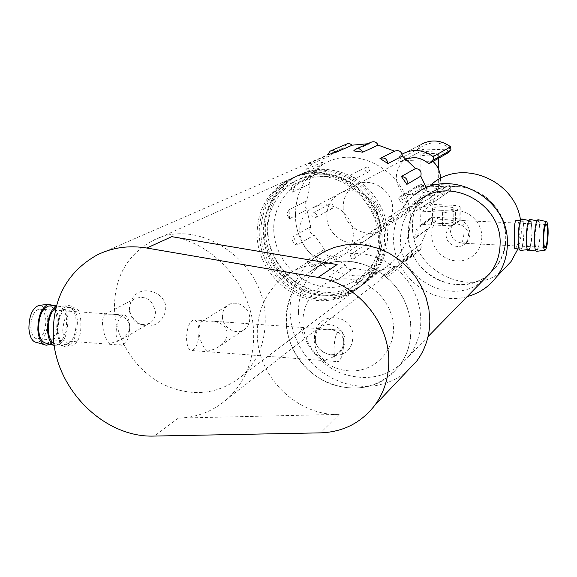 <?xml version="1.0" encoding="UTF-8"?>
<svg xmlns="http://www.w3.org/2000/svg" width="577" height="577" viewBox="0 0 577 577"><rect width="100%" height="100%" fill="white"/><g stroke="black" fill="none" stroke-linecap="round" stroke-linejoin="round"><path stroke-width="0.43" stroke-dasharray="2.88 2.16" d="M364.952 169.465C365.421 171.715 366.691 172.494 368.753 171.809L369.929 169.652C369.468 167.424 368.213 166.638 366.15 167.301L364.952 169.465M354.372 177.579L353.167 179.8C351.04 180.507 349.727 179.699 349.244 177.377L350.47 175.141C352.597 174.456 353.896 175.271 354.372 177.579M298.489 311.998C298.98 337.942 316.535 363.279 340.863 373.131C368.047 382.436 390.766 376.738 409.035 356.031C416.803 345.688 420.748 333.73 420.857 320.163L420.027 310.022L417.582 300.011L413.601 290.419L408.177 281.482L401.462 273.462L393.637 266.56L384.917 260.97L375.533 256.837L365.746 254.262L355.814 253.31L345.998 253.995L336.571 256.282L327.765 260.112L319.802 265.37C305.601 277.248 298.497 292.791 298.489 311.998M286.062 320.899C286.61 347.441 304.591 373.384 329.46 383.51C357.25 393.096 380.467 387.311 399.118 366.171C407.045 355.605 411.062 343.38 411.156 329.489L410.29 319.103L407.78 308.861L403.691 299.03L398.13 289.87L391.249 281.648L383.236 274.573L374.307 268.839L364.707 264.591L354.696 261.936L344.541 260.941L334.516 261.626L324.873 263.956L315.879 267.865L307.757 273.231C293.267 285.363 286.033 301.252 286.062 320.899M57.311 331.277C58.162 340.92 60.989 346.07 65.807 346.712C73.25 344.534 77.116 335.958 77.412 320.971C76.467 310.39 73.257 305.247 67.783 305.55C60.96 308.724 57.469 317.3 57.311 331.277M58.01 330.758C58.847 339.94 61.595 344.592 66.24 344.707C72.702 342.204 76.027 334.444 76.214 321.425C75.436 312.287 72.709 307.606 68.028 307.375C61.566 309.755 58.227 317.545 58.01 330.758M53.993 343.474L56.048 343.993C62.864 342.053 66.405 334.299 66.672 320.74C65.8 311.169 62.85 306.517 57.83 306.798L55.969 307.584M54.281 345.573L56.149 345.962C63.679 343.813 67.588 335.251 67.877 320.285C66.91 309.719 63.658 304.584 58.118 304.887L56.524 305.485M46.434 343.257C53.329 341.332 56.907 333.6 57.166 320.055C56.402 311.198 53.704 306.524 49.081 306.026M49.846 344.209C55.63 339.492 58.472 331.292 58.378 319.608C57.938 312.922 56.221 308.226 53.221 305.507M36.856 342.522C43.83 340.618 47.444 332.907 47.703 319.377C46.917 310.52 44.184 305.853 39.496 305.37M343.178 206.826C342.587 227.122 368.451 241.172 383.445 228.514C389.446 223.638 392.519 217.147 392.663 209.054C393.312 189.768 369.763 175.48 354.502 185.744C347.109 190.605 343.329 197.63 343.178 206.826M377.921 218.358C377.791 226.732 374.632 233.425 368.451 238.452C353.009 251.507 326.301 236.931 326.863 215.957C327 206.458 330.881 199.202 338.49 194.189C354.213 183.609 378.548 198.416 377.921 218.358M327.512 154.852L343.942 147.712L339.24 149.804L329.316 156.093L325.428 156.194L324.195 157.088L323.026 159.086L322.976 161.906L313.297 175.776L311.342 176.295L308.861 180.659L309.95 183.825L306.769 200.746L304.281 205.08L306.921 209.631L310.686 226.747L293.412 236.476L292.416 239.606C292.727 242.585 294.306 244.388 297.148 245.001L314.292 234.99L324.324 249.466L307.527 259.975L307.397 261.215C308.096 265.225 310.354 266.963 314.176 266.43L330.758 255.698L345.407 265.124L329.301 276.203C330.96 280.494 333.708 281.67 337.531 279.737L353.622 268.319L370.47 271.089L355.158 282.42C357.452 285.211 359.998 285.673 362.796 283.805L364.065 282.002L379.103 270.663L395.324 266.221L380.791 277.45L383.07 278.359L385.883 277.948L387.059 277.162L388.609 273.303L411.069 255.95L415.707 251.168L401.794 261.944L406.107 260.768L407.607 257.977L407.146 254.724L420.907 244.172L427.975 228.398L414.409 238.431L416.507 237.342C418.779 234.745 418.714 232.084 416.305 229.357L429.822 219.621L419.804 226.617L420.381 217.767L419.767 208.845L429.843 202.051L416.255 210.944C419.176 207.222 418.52 204.114 414.308 201.618L416.255 210.944M310.686 226.747L309.712 229.783C310.008 232.661 311.537 234.399 314.292 234.99M324.324 249.466L324.195 250.663C324.865 254.544 327.051 256.224 330.758 255.698M305.918 169.494L312.445 163.486L308.435 163.587L306.098 166.19L305.918 169.494L322.976 161.906M292.539 192.119L295.972 183.811L293.96 184.344L292.272 185.859L291.522 187.655L291.414 188.852L292.539 192.119L309.95 183.825M289.488 218.791L289.113 209.711L286.755 214.074L289.488 218.791L306.921 209.631M440.59 223.501C447.875 223.667 452.274 223.083 453.782 221.748C453.81 220.681 451.12 219.981 445.718 219.649C438.491 219.484 434.106 220.068 432.57 221.402C432.505 222.455 435.181 223.162 440.59 223.501M440.597 210.331C447.896 210.482 452.303 209.927 453.818 208.65C453.839 207.633 451.149 206.97 445.732 206.653C438.498 206.494 434.106 207.056 432.562 208.326C432.498 209.336 435.181 210.006 440.597 210.331M207.525 351.097C202.621 347.051 199.772 340.452 198.986 331.313C198.762 342.017 196.447 348.421 192.04 350.542C188.888 350.477 187.056 346.69 186.551 339.161C186.797 328.335 189.119 321.901 193.519 319.874C196.692 320.011 198.517 323.82 198.986 331.313C198.82 326.777 199.757 323.481 201.813 321.418L205.03 320.682L206.573 321.317L210.468 321.057C220.868 321.879 226.465 325.976 227.259 333.355C227.432 337.624 225.117 341.772 220.32 345.789L214.11 349.309L207.525 351.097M222.419 316.521C222.282 327.988 237.003 336.146 245.059 329.005C248.197 326.351 249.754 322.817 249.74 318.403C249.906 307.152 235.69 298.936 227.547 305.514C224.1 308.183 222.39 311.854 222.419 316.521M302.99 322.06C303.293 346.395 324.353 369.078 348.385 370.809C372.41 372.901 393.774 353.138 393.478 328.277C393.543 303.437 371.646 280.097 347.26 278.879C322.868 277.285 302.334 297.703 302.99 322.06M315.374 338.612C314.984 351.775 333.174 360.163 341.303 350.491L344.036 346.034L344.945 340.74C345.363 327.859 327.88 319.341 319.528 328.27C316.751 331.047 315.367 334.494 315.374 338.612M109.897 343.676C105.815 339.759 103.37 333.326 102.555 324.368C102.324 319.398 103.189 316.016 105.151 314.22L112.515 314.22C123.074 315.049 128.808 319.081 129.71 326.322C129.926 331.061 127.106 335.482 121.249 339.579L109.897 343.676M129.154 310.116C132.198 322.651 139.18 326.971 150.085 323.084C153.706 320.516 155.487 316.795 155.437 311.926C152.559 299.6 145.714 295.179 134.91 298.648C131.008 301.201 129.089 305.024 129.154 310.116M116.078 333.953C116.669 341.382 118.711 345.133 122.18 345.219C127.019 343.171 129.529 336.874 129.71 326.322C129.154 318.93 127.128 315.157 123.637 314.999C118.797 316.961 116.28 323.279 116.078 333.953M30.826 327.657C31.533 334.956 33.805 338.663 37.649 338.778C42.986 336.817 45.72 330.65 45.864 320.278C45.194 313.008 42.929 309.279 39.07 309.099C33.733 310.981 30.985 317.17 30.826 327.657M295.474 214.485C294.306 263.105 357.834 295.453 391.913 262.456C403.936 251.327 410.088 237.14 410.37 219.88C411.877 176.475 360.409 142.945 324.88 163.406C305.615 174.449 295.806 191.47 295.474 214.485M114.506 309.113C115.898 339.492 134.766 369.359 161.517 383.597C191.11 397.683 217.969 395.13 242.095 375.93C257.609 361.454 265.319 342.63 265.24 319.463C266.062 261.1 196.908 214.709 151.124 241.511C126.32 255.914 114.109 278.446 114.506 309.113M337.134 264.554C316.953 261.525 299.124 265.759 283.646 277.256L315.208 257.371C298.388 270.988 289.979 289.012 289.979 311.429L291.125 322.94L294.075 334.242L298.735 345.039L304.988 355.057L312.684 364.051L321.605 371.768L331.544 378.022L342.24 382.645L353.42 385.508L364.794 386.518L376.06 385.645L386.929 382.897L397.099 378.332L406.302 372.05M283.646 277.256C265.939 291.63 257.147 310.693 257.263 334.436C257.392 376.875 297.458 416.241 339.175 414.373L178.365 418.101C197.471 417.503 214.045 410.867 228.088 398.202C245.297 381.7 253.83 360.358 253.678 334.177C253.382 288.255 215.279 243.054 171.758 236.657M324.144 359.961C318.208 355.749 314.862 348.97 314.104 339.615L314.696 334.415L316.787 330.405L321.778 328.825L323.668 329.503L327.484 329.229C337.66 330.03 343.084 334.206 343.748 341.75C343.856 345.291 342.233 348.905 338.879 352.583C334.552 356.673 329.64 359.132 324.144 359.961M343.748 341.75C343.445 352.763 341.562 359.406 338.1 361.664C335.641 361.664 334.263 357.798 333.968 350.059C334.292 338.901 336.182 332.237 339.637 330.073C342.111 330.152 343.481 334.047 343.748 341.75M62.705 331.104C63.722 317.941 67.588 310.174 74.318 307.808C78.241 307.974 80.405 312.619 80.816 321.757C81.429 334.84 78.66 342.651 72.514 345.19C67.177 345.024 63.903 340.329 62.705 331.104M330.989 208.802L332.309 208.456C334.018 206.321 333.556 204.748 330.917 203.753L329.626 204.085C327.895 206.213 328.349 207.792 330.989 208.802M314.213 212.754C316.932 213.793 317.415 215.416 315.662 217.623L314.299 217.976C311.573 216.923 311.097 215.3 312.878 213.101L314.213 212.754M370.614 246.04C370.045 243.667 368.703 242.946 366.583 243.869L365.688 245.78C366.265 248.16 367.614 248.882 369.734 247.937L370.614 246.04M350.174 256.26L351.09 254.284C353.268 253.339 354.66 254.089 355.252 256.541L354.35 258.496C352.165 259.47 350.773 258.727 350.174 256.26M405.177 207.056L403.633 207.532C402.075 209.718 402.595 211.269 405.198 212.177L406.771 211.687C408.3 209.494 407.766 207.951 405.177 207.056M390.867 221.618C388.184 220.666 387.636 219.065 389.237 216.808L390.831 216.317C393.507 217.248 394.062 218.849 392.49 221.106L390.867 221.618M414.308 201.618L427.939 192.805L426.194 187.438M379.89 158.524L394.675 151.188M353.694 150.9L369.323 143.861L367.679 143.767M329.316 156.093L312.445 163.486M313.297 175.776L295.972 183.811M306.769 200.746L289.308 209.61M297.148 245.001L293.412 236.476M314.176 266.43L307.527 259.975M337.776 279.52L329.301 276.203M364.065 282.002L355.158 282.42M388.609 273.303L380.791 277.45M407.146 254.724L401.794 261.944M416.305 229.357L414.409 238.431M346.553 144.084L343.942 147.712M371.112 142.23L369.323 143.861M429.815 201.813C432.642 198.207 432.014 195.206 427.939 192.805M429.843 202.051L432.361 204.395L452.094 205.253L452.065 218.185C457.46 218.517 460.15 219.21 460.136 220.27L455.57 223.948C453.414 225.117 449.079 225.607 442.552 225.427L422.378 224.46L432.368 217.277L452.065 218.185M432.368 217.277L430.687 217.846L429.858 219.383M427.975 228.398L430.002 227.338C432.216 224.828 432.151 222.253 429.822 219.621M415.707 251.168L419.89 250.021L420.482 249.358L421.405 246.869L420.907 244.172M395.324 266.221L397.539 267.093L400.265 266.689L401.397 265.925L402.912 262.189M370.47 271.089C372.684 273.786 375.158 274.226 377.87 272.409L379.103 270.663M345.407 265.124C347.008 269.279 349.669 270.411 353.384 268.529L353.622 268.319M442.552 225.427L442.566 212.163L422.35 211.247L419.767 208.845M419.804 226.617L420.655 225.044L422.378 224.46M459.891 220.558L459.934 207.518L455.606 210.756L455.57 223.948M442.566 212.163C449.101 212.336 453.45 211.867 455.606 210.756M459.934 207.518L460.179 207.237C460.201 206.227 457.503 205.571 452.094 205.253M482.509 280.92C452.289 307.353 398.967 279.52 400.539 238.921C400.784 223.378 406.763 210.735 418.491 200.998L425.862 196.194C455.123 170.576 508.157 197.969 506 238.308C505.784 249.048 502.531 258.568 496.242 266.884L489.527 273.916L496.242 266.884C510.14 245.333 508.77 223.977 492.123 202.815C475.787 185.037 447.824 181.301 428.935 193.966L425.862 196.194C406.208 211.543 402.739 242.282 417.892 263.162C432.779 284.223 463.208 291.111 484.298 277.732L488.697 274.602C458.982 300.603 406.597 273.332 408.184 233.447C408.437 218.185 414.329 205.765 425.862 196.194L311.623 270.418C335.446 254.407 371.379 259.773 392.706 283.184C414.207 306.437 416.854 343.279 399.118 366.171L392.172 373.716L384.008 379.839C357.242 396.478 318.396 386.763 299.045 359.341C279.362 332.143 283.033 292.683 307.757 273.231L319.802 265.37M520.533 250.483L522.127 247.785C523.31 243.746 523.974 238.402 524.111 231.759L523.209 221.034L522.142 219.015M518.709 237.486C518.737 244.915 519.451 248.759 520.851 249.026L522.336 246.574L524.14 232.048L523.325 222.333L522.005 220.45C520.158 222.001 519.055 227.684 518.709 237.486M532.117 232.437L531.287 222.534L530.112 220.818C528.287 222.239 527.19 227.929 526.823 237.883C526.844 245.441 527.551 249.286 528.943 249.43L530.285 247.172L532.117 232.437M528.568 250.901L530.054 248.406C531.251 244.381 531.929 238.957 532.081 232.142L531.165 221.215L530.184 219.383M540.115 232.82L539.286 222.751L538.182 221.186C536.408 222.621 535.341 228.326 534.973 238.287C534.98 245.845 535.658 249.704 537.007 249.841L538.254 247.771C539.344 244.143 539.964 239.159 540.115 232.82M536.632 251.32L538.016 249.019C539.221 245.016 539.906 239.52 540.072 232.524L539.149 221.409L538.247 219.75M481.896 237.111L481.225 242.737L479.314 248.002L476.27 252.647L472.253 256.44L467.457 259.188L462.134 260.761L456.544 261.085L450.976 260.155L445.696 258.013L440.972 254.76L437.027 250.577L434.063 245.658L432.223 240.248L431.596 234.615L432.216 229.033L434.063 223.782L437.034 219.123L441.001 215.286L445.769 212.48L451.084 210.836L456.695 210.446L462.314 211.341L467.658 213.468L472.455 216.728L476.451 220.955L479.451 225.939L481.297 231.413L481.896 237.111M446.151 234.76C445.675 244.612 459.335 250.577 465.596 243.205L467.716 239.837L468.466 235.863C468.95 226.256 455.88 220.176 449.44 226.97L447.009 230.497L446.151 234.76M461.506 242.903L462.848 243.198L467.86 241.251L470.075 234.507C469.534 227.569 466.699 222.967 461.586 220.695L461.968 220.515C463.324 220.782 464.038 223.847 464.117 229.704C463.944 236.505 463.071 240.897 461.506 242.903C454.842 241.893 451.185 238.02 450.536 231.276L451.387 227.064L453.789 223.573L457.366 221.337L461.586 220.695M514.98 248.723C517.244 247.129 518.932 241.503 520.043 231.853C519.689 224.958 518.485 221.07 516.422 220.19M517.958 248.875L519.913 242.513L521.19 234.572L521.392 230.526L520.577 220.378L522.005 220.45M467.168 296.607C432.159 306.82 392.692 275.409 393.579 238.568C393.853 220.414 400.943 205.758 414.834 194.593L432.923 183.197C419.587 193.894 412.764 207.929 412.454 225.297C410.629 269.957 469.613 300.127 502.61 270.454M381 234.983C381.036 204.972 354.905 177.262 325.969 176.418C297.018 175.127 272.856 200.298 273.758 229.596C274.241 258.871 299.189 285.665 327.628 287.252C356.059 289.272 381.404 265.016 381 234.983M353.333 233.88C351.472 216.858 342.341 207.129 325.933 204.684L318.554 205.434L311.796 208.268C303.819 213.526 299.773 221.164 299.665 231.182C301.562 247.944 310.592 257.602 326.77 260.155C332.994 260.436 338.555 258.727 343.445 255.034C349.929 249.754 353.225 242.708 353.333 233.88M257.09 234.558C257.306 209.905 267.663 191.687 288.161 179.909C296.975 175.401 306.466 173.309 316.636 173.648C349.734 174.11 380.286 206.501 379.789 240.869C379.558 259.383 373.045 274.573 360.25 286.43C348.378 296.686 334.53 301.403 318.699 300.588C286.242 299.124 257.299 267.98 257.09 234.558M398.743 198.459L400.222 201.092L419.01 189.379L418.671 186.205L398.743 198.459L399.298 197.031C403.539 200.926 408.451 203.032 414.034 203.349C419.234 203.522 423.886 202.058 428.004 198.964L448.805 185.051L433.031 195.502L403.806 194.276C393.961 182.657 393.911 171.369 403.662 160.406L399.133 162.801L402.075 160.644L405.963 158.798M399.298 197.031L420.799 183.904L424.109 185.859L446.454 186.753L447.651 185.989L449.772 188.52C445.422 191.528 440.583 192.949 435.253 192.776C429.93 192.502 425.119 190.691 420.821 187.345L418.671 186.205L420.705 183.933L424.109 185.859M400.222 201.092C405.112 204.914 410.586 206.984 416.637 207.316C422.689 207.532 428.184 205.931 433.125 202.52L433.76 201.467L433.204 200.378L428.826 198.293M421.203 187.273C423.424 185.606 439.847 186.025 438.65 187.72L438.405 187.972C436.313 189.653 419.667 189.234 420.936 187.539L421.203 187.273M438.419 154.91L438.664 154.694C439.862 153.222 423.367 152.876 421.145 154.326L420.871 154.549C419.594 156.028 436.313 156.374 438.419 154.91M320.531 299.268C293.368 297.559 268.24 275.943 261.237 248.521C254.125 221.128 266.199 191.376 290.13 179.029C298.915 174.528 308.378 172.444 318.511 172.775C345.681 175.379 365.147 189.811 376.904 216.079C385.674 243.335 380.69 266.365 361.945 285.146C350.116 295.366 336.312 300.076 320.531 299.268M325.226 292.279C294.962 290.563 268.42 262.037 267.879 230.872C266.891 199.692 292.568 172.855 323.416 174.211C354.249 175.098 382.133 204.655 382.089 236.649C382.508 268.666 355.49 294.465 325.226 292.279M324.642 296.073C297.782 294.407 272.95 273.058 266.033 245.961C259.008 218.892 270.966 189.48 294.623 177.254C303.322 172.804 312.684 170.734 322.716 171.059C349.59 173.619 368.826 187.878 380.438 213.836C389.086 240.775 384.138 263.538 365.587 282.11C353.881 292.207 340.235 296.859 324.642 296.073M321.851 298.093C294.854 296.405 269.885 274.926 262.924 247.677C255.849 220.457 267.851 190.886 291.63 178.603C300.372 174.124 309.784 172.054 319.867 172.379C346.878 174.961 366.222 189.306 377.906 215.416C386.612 242.513 381.649 265.398 362.998 284.064C351.242 294.212 337.523 298.886 321.851 298.093M321.158 295.186C290.664 293.433 263.92 264.67 263.35 233.259C262.333 201.827 288.183 174.781 319.269 176.165C350.34 177.067 378.454 206.883 378.425 239.138C378.865 271.421 351.645 297.407 321.158 295.186M325.947 295.352C299.052 293.686 274.19 272.315 267.281 245.189C260.256 218.084 272.243 188.636 295.943 176.411C304.649 171.96 314.011 169.898 324.043 170.215C350.939 172.775 370.196 187.042 381.815 213.014C390.478 239.967 385.523 262.751 366.958 281.352C355.237 291.472 341.57 296.138 325.947 295.352M327.729 294.068C300.92 292.416 276.145 271.125 269.264 244.093C262.268 217.089 274.226 187.741 297.855 175.552C306.524 171.117 315.864 169.054 325.861 169.378C352.662 171.917 371.848 186.133 383.424 212.004C392.05 238.864 387.109 261.561 368.602 280.105C356.925 290.195 343.301 294.847 327.729 294.068M446.454 186.753L447.651 185.989M424.052 149.054L420.64 151.426L403.662 160.406L433.024 161.445L448.863 152.371L446.511 149.789L424.052 149.054L422.854 149.832L420.741 147.301C430.392 141.141 440.092 141.452 449.851 148.246L447.716 150.647L446.511 149.789M447.716 150.647L448.892 152.35M403.806 194.276L420.705 183.933L448.805 185.051L450.861 187.496L450.608 190.598L433.125 202.52M400.005 155.487L398.548 159.403L418.592 148.981L418.909 145.801L400.005 155.487L420.958 144.459L418.909 145.801L420.741 147.301L418.592 148.981L420.64 151.426L422.854 149.832M448.863 152.371L420.64 151.426L403.662 160.406M440.576 178.38C440.547 185.332 438.037 191.037 433.031 195.502M399.133 162.801L398.548 159.403M178.365 418.101L154.347 436.061M339.175 414.373L320.588 432.858M432.361 204.395L422.35 211.247M422.912 185.001L419.01 189.379C423.684 193.021 428.92 194.99 434.719 195.286C440.511 195.48 445.783 193.937 450.522 190.662L449.772 188.52L450.933 187.46L448.877 185.008M432.44 199.902L450.933 187.46L450.608 190.598L433.219 202.448M450.709 146.818L449.851 148.246L451.005 149.962M353.167 179.8L368.753 171.809M409.035 356.031L428.04 336.6M57.83 306.798L67.783 305.55M56.64 305.074L58.118 304.887M368.451 238.452L383.445 228.514M453.818 208.65L453.782 221.748M220.32 345.789L245.059 329.005M121.249 339.579L150.085 323.084M122.18 345.219L37.649 338.778M242.095 375.93L391.913 262.456M339.24 149.804L96.95 255.041M338.879 352.583L341.303 350.491M192.04 350.542L338.1 361.664M68.028 307.375L74.318 307.808M315.662 217.623L332.309 208.456M351.09 254.284L366.583 243.869M389.237 216.808L403.633 207.532M392.49 221.106L406.771 211.687M354.35 258.496L369.734 247.937M312.878 213.101L329.626 204.085M66.24 344.707L72.514 345.19M411.069 255.95L228.088 398.202M193.519 319.874L205.03 320.682M210.468 321.057L321.778 328.825M327.484 329.229L339.637 330.073M316.787 330.405L319.528 328.27M151.124 241.511L324.88 163.406M123.637 314.999L112.515 314.22M107.286 313.859L39.07 309.099M105.151 314.22L134.91 298.648M201.813 321.418L227.547 305.514M432.562 208.326L432.57 221.402M460.136 220.27L460.179 207.237M430.687 217.846L420.655 225.044M289.113 209.711L306.582 200.846M293.96 184.344L311.342 176.295M308.435 163.587L325.428 156.194M330.195 151.102L330.657 150.9M355.533 149.219L356.045 148.989M379.998 158.459L380.575 158.177M416.507 237.342L430.002 227.338M406.107 260.768L419.89 250.021M387.059 277.162L401.397 265.925M362.796 283.805L377.87 272.409M337.531 279.737L353.384 268.529M338.49 194.189L354.502 185.744M43.996 344.512L46.528 345.219M53.654 345.27L56.149 345.962M56.048 343.993L65.807 346.712M350.47 175.141L366.15 167.301M496.242 266.884L490.19 273.072L496.242 266.884M522.336 246.574L522.127 247.785M530.112 220.818L528.77 220.515M530.285 247.172L530.054 248.406M538.182 221.186L536.87 220.89M538.254 247.771L538.016 249.019M544.991 247.396L462.848 243.198M467.86 241.251L465.596 243.205M520.851 249.026L519.17 248.939M546.123 224.439L461.326 220.508L456.4 221.734L449.44 226.97M539.286 222.751L539.149 221.409M537.007 249.841L535.442 250.036M531.287 222.534L531.165 221.215M528.943 249.43L527.342 249.625M523.325 222.333L523.209 221.034M402.075 160.644L311.796 208.268M438.65 187.72L438.657 169.487M438.664 158.213L438.664 154.694M288.161 179.909L290.13 179.029M291.63 178.603L294.623 177.254M295.943 176.411L297.855 175.552M366.958 281.352L368.602 280.105M362.998 284.064L365.587 282.11M360.25 286.43L361.945 285.146M420.799 183.904L448.856 185.022M420.936 187.539L420.871 154.549M428.004 198.964L343.445 255.034M130.849 302.031C124.264 317.559 144.733 333.145 157.99 322.709L161.762 319.081L164.315 314.508C173.251 293.318 137.975 280.155 130.849 302.031M315.525 331.025C307.757 354.379 346.07 366.164 352.258 342.248L353.023 335.316C352.511 314.544 320.307 310.916 315.525 331.025"/><path stroke-width="0.87" d="M55.969 307.584C50.769 311.796 48.201 319.276 48.266 330.037C48.793 337.04 50.704 341.519 53.993 343.474M56.524 305.485C50.516 309.856 47.523 318.215 47.559 330.549C48.187 338.627 50.43 343.632 54.281 345.573M49.081 306.026L48.208 306.135C41.905 309.012 38.688 316.737 38.565 329.316C39.359 337.999 41.977 342.644 46.434 343.257L53.654 345.27M53.221 305.507L48.49 304.23C41.537 307.397 37.988 315.929 37.844 329.828C38.724 339.42 41.616 344.556 46.528 345.219L49.846 344.209M39.496 305.37L38.623 305.478C32.262 308.349 29.023 316.059 28.908 328.601C29.708 337.257 32.355 341.901 36.856 342.522L43.996 344.512M401.397 176.497L406.872 184.388C407.989 179.678 406.165 177.045 401.397 176.497L415.483 168.534L402.436 156.042L387.895 163.558C387.052 158.769 384.419 157.067 379.998 158.459L387.895 163.558M353.694 150.9L362.774 152.198C361.108 149.032 358.692 148.044 355.533 149.219L353.694 150.9M327.512 154.852L336.052 152.234L333.694 150.806L331.025 150.785L330.195 151.102L327.512 154.852M406.302 372.05L416.998 360.762C425.422 349.15 429.699 335.814 429.829 320.762L428.906 309.243L426.165 297.876L421.679 286.957L415.57 276.787L407.989 267.627L399.147 259.737L389.28 253.31L378.663 248.521L367.571 245.492L356.297 244.28L345.147 244.922L334.4 247.374L324.339 251.558L315.208 257.371M318.057 277.422C356.471 283.22 389.28 321.98 388.775 361.216C388.725 377.798 384.116 392.425 374.949 405.119C361.296 422.775 343.171 432.029 320.588 432.858L154.347 436.061C104.257 438.102 55.067 388.97 53.308 335.951C52.514 298.951 67.062 271.983 96.95 255.041C112.27 247.461 128.902 245.124 146.846 248.031L318.057 277.422L337.134 264.554L171.758 236.657L146.846 248.031M426.194 187.438L420.77 176.151L406.872 184.388M394.675 151.188L378.123 145.101L362.774 152.198M367.679 143.767L352.23 145.173L336.052 152.234M352.23 145.173L349.943 143.796L347.354 143.774L330.657 150.9M378.123 145.101C376.514 142.043 374.177 141.091 371.112 142.23L356.045 148.989M402.436 156.042C401.628 151.419 399.075 149.782 394.791 151.131L380.575 158.177M420.77 176.151C421.859 171.593 420.099 169.054 415.483 168.534M418.491 200.998C448.235 174.939 502.264 202.895 500.1 243.984C499.891 254.919 496.588 264.612 490.19 273.072L482.509 280.92M489.527 273.916L488.697 274.602L489.527 273.916M522.142 219.015L521.81 218.943C519.74 220.501 518.507 226.768 518.11 237.753C518.146 246.09 518.954 250.339 520.533 250.483L527.342 249.625M530.184 219.383L529.859 219.31C527.847 220.883 526.635 227.165 526.231 238.157C526.26 246.502 527.039 250.75 528.568 250.901L535.442 250.036M538.247 219.75L537.93 219.678C535.975 221.258 534.792 227.554 534.381 238.561C534.396 246.913 535.146 251.168 536.632 251.32L544.912 250.281M543.137 238.69C543.512 228.716 544.558 223.01 546.282 221.561C547.544 221.994 548.164 225.881 548.143 233.209C547.797 242.823 546.78 248.507 545.092 250.259C543.786 250.115 543.137 246.256 543.137 238.69M547.652 233.75C547.364 241.547 546.542 246.098 545.178 247.403C544.154 247.194 543.642 244.1 543.649 238.135C543.938 230.266 544.76 225.701 546.123 224.439C547.155 224.698 547.66 227.8 547.652 233.75M516.422 220.19L516.119 220.183C514.641 221.748 514.107 227.446 514.54 237.277C514.15 244.691 514.295 248.507 514.98 248.723L519.17 248.939M516.119 220.183L520.577 220.385C515.174 180.24 462.617 158.459 432.923 183.197M414.834 194.593C449.007 165.7 509.852 197.774 507.356 244.352C507.125 256.476 503.541 267.288 496.609 276.787C489.036 286.747 479.227 293.354 467.168 296.607M502.61 270.454L511.042 261.561L517.958 248.875M405.963 158.798L413.904 157.579C419.537 157.846 424.499 159.944 428.798 163.861L433.363 159.418L433.745 157.932L433.111 156.619L450.608 146.818C440.951 139.944 431.062 139.158 420.958 144.459C431.113 139.144 441.023 139.922 450.687 146.796L450.709 146.818M451.005 149.962L448.863 152.371L428.798 163.861M402.133 154.088L402.133 154.088C412.67 148.563 422.999 149.407 433.111 156.619M433.024 161.445C437.82 166.104 440.338 171.751 440.576 178.38M448.863 152.371L450.94 150.042L450.608 146.818L450.962 150.027L432.425 160.594M48.208 306.135L56.64 305.074M38.623 305.478L48.49 304.23M416.998 360.762L374.949 405.119M528.77 220.515L521.81 218.943M536.87 220.89L529.859 219.31M546.282 221.561L537.93 219.678M511.042 261.561L496.609 276.787M438.657 169.487L438.664 158.213M428.04 336.6L490.19 273.072"/></g></svg>
